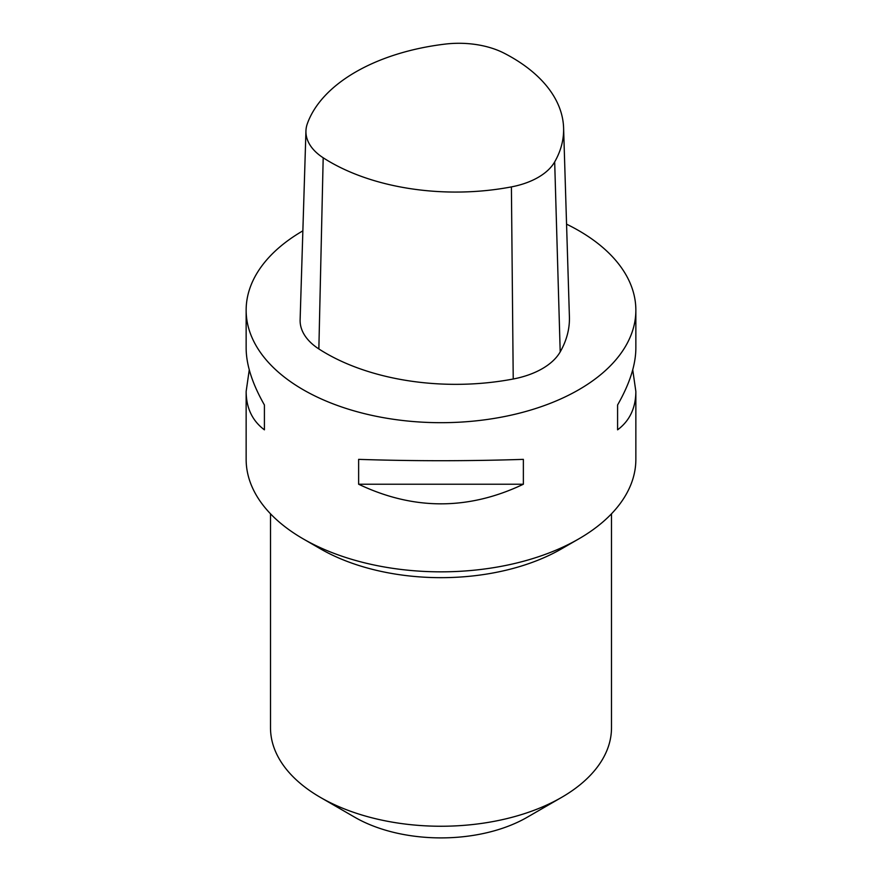 <?xml version="1.0" encoding="UTF-8"?>
<svg xmlns="http://www.w3.org/2000/svg" width="882" height="882" viewBox="0 0 882 882"><rect width="100%" height="100%" fill="white"/><g stroke="black" fill="none" stroke-linecap="round" stroke-linejoin="round"><path stroke-width="1.32" d="M566.564 224.16A194.856 112.499 180 0 1 578.779 230.643A194.856 112.499 180 0 1 635.856 310.188A194.856 112.499 180 0 1 441 422.687A194.856 112.499 180 0 1 246.144 310.188L246.144 348.236C246.254 364.905 252.34 383.813 264.413 404.981L264.413 429.832C252.34 420.824 246.254 408.035 246.144 391.465L249.264 369.845M264.413 429.832L264.413 404.981M358.632 459.368C413.548 461.165 468.452 461.165 523.368 459.368L523.368 484.229C468.452 510.369 413.548 510.369 358.632 484.229L358.632 459.368M523.368 484.229L358.632 484.229M632.736 369.845L635.856 391.465C635.746 408.035 629.66 420.824 617.587 429.832L617.587 404.981C629.66 383.813 635.746 364.905 635.856 348.236L635.856 310.188M617.587 404.981L617.587 429.832M246.144 310.188A194.856 112.499 180 0 1 302.868 230.841M635.856 391.465L635.856 459.346A194.856 112.499 180 0 1 578.779 538.891A194.856 112.499 180 0 1 303.221 538.891A194.856 112.499 180 0 1 246.144 459.346L246.144 391.465M561.558 797.416L527.116 817.305A121.782 70.306 180 0 1 354.884 817.305L320.442 797.416A170.491 98.431 0 0 0 561.558 797.416A170.491 98.431 0 0 0 611.491 727.815L611.491 513.798M578.779 538.891L561.558 548.836A170.491 98.431 180 0 1 320.442 548.836L303.221 538.891M270.509 513.798L270.509 727.815A170.491 98.431 0 0 0 320.442 797.416M307.355 123.645A177.624 102.555 180 0 1 445.134 44.1A68.024 39.271 180 0 1 504.25 53.251A177.624 102.555 180 0 1 563.598 127.945A177.624 102.555 180 0 1 554.679 161.902A68.024 39.271 180 0 1 511.406 186.896A177.624 102.555 180 0 1 323.187 157.779A68.024 39.271 180 0 1 305.944 130.933A68.024 39.271 180 0 1 307.355 123.645M305.944 130.933L300.123 319.802A73.834 42.623 0 0 0 318.854 348.941A183.434 105.906 0 0 0 513.225 379.006A73.834 42.623 0 0 0 560.202 351.885A183.434 105.906 0 0 0 569.408 316.814L563.598 127.945M560.202 351.885L554.679 161.902M318.854 348.941L323.187 157.779M513.225 379.006L511.406 186.896"/></g></svg>
